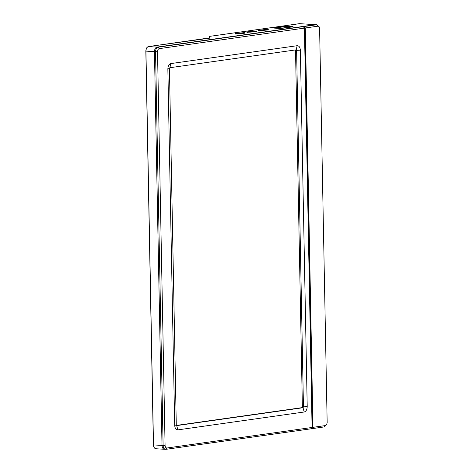 <?xml version="1.0" encoding="UTF-8"?>
<svg xmlns="http://www.w3.org/2000/svg" width="473" height="473" viewBox="0 0 473 473"><rect width="100%" height="100%" fill="white"/><g stroke="black" fill="none" stroke-linecap="round" stroke-linejoin="round"><path stroke-width="0.71" d="M304.411 28.102L303.849 27.369L304.742 27.245L312.44 428.006L311.547 428.13L312.079 427.462L304.411 28.102L159.247 48.642C158.177 48.973 157.604 49.99 157.521 51.699L165.083 445.454C165.225 447.127 165.84 447.978 166.916 448.002L312.079 427.462M312.44 428.006L312.972 427.338L305.304 27.978L304.742 27.245M312.972 427.338L325.436 425.57L326.725 424.5L327.162 422.519L319.606 28.764L319.37 27.469L317.767 26.21L305.304 27.978M326.725 424.5L324.372 426.906L165.852 449.338C164.237 449.297 163.321 448.02 163.102 445.513L155.54 51.758C155.658 49.198 156.522 47.667 158.13 47.176L316.65 24.744L319.05 26.624L319.37 27.469M166.916 448.002L165.852 449.338L164.77 449.267C163.155 449.232 162.239 447.955 162.02 445.442L165.083 445.454M317.767 26.21L316.65 24.744L315.574 24.673L316.999 24.732M157.521 51.699L154.458 51.687C154.582 49.127 155.446 47.602 157.048 47.105L158.13 47.176L159.247 48.642M154.458 51.687L162.02 445.442M315.574 24.673L157.048 47.105L315.905 24.661L299.415 23.662L209.533 36.38L210.036 37.846L209.764 38.136L209.255 36.669L209.533 36.38M174.697 425.404L167.856 68.922C167.992 65.936 169.003 64.157 170.877 63.577L297.156 45.71C299.042 45.757 300.113 47.241 300.373 50.173L307.214 406.656C307.072 409.642 306.066 411.421 304.192 412.001L177.907 429.868C176.021 429.821 174.951 428.337 174.697 425.404L176.281 424.961L176.736 425.594L303.022 407.726L303.453 406.963L296.606 50.481L296.151 49.842L169.866 67.716L169.435 68.479L176.281 424.961M176.677 425.599L177.907 429.868M296.204 49.842L297.156 45.71M295.069 49.777L295.524 50.416L302.371 406.898L301.94 407.661L176.411 425.422M154.446 51.687C154.57 49.127 155.434 47.602 157.042 47.105L148.528 46.573C146.926 47.069 146.062 48.595 145.938 51.155L153.5 444.91L162.008 445.442L154.446 51.687L145.897 51.114L153.5 444.91C153.719 447.423 154.636 448.694 156.25 448.735M164.764 449.267C163.144 449.226 162.227 447.955 162.008 445.442M324.372 426.906L325.436 425.57M304.192 412.001L303.022 407.726L301.94 407.661M167.856 68.922L169.435 68.479M169.866 67.716L170.877 63.577M302.371 406.898L307.214 406.656M295.524 50.416L300.373 50.173M267.564 29.965L262.432 30.455C259.245 30.656 258.01 30.579 258.725 30.225L267.434 29.367C268.457 29.45 268.569 29.563 267.777 29.698L267.564 29.965C268.268 29.846 268.167 29.746 267.263 29.675L258.95 30.514C258.246 30.639 258.347 30.733 259.245 30.81M264.07 29.468L264.301 30.189M255.988 31.602L250.856 32.093C247.669 32.294 246.433 32.217 247.148 31.862L255.858 31.005C256.88 31.088 256.993 31.2 256.2 31.336L255.988 31.602C256.685 31.484 256.591 31.384 255.686 31.313L247.373 32.152C246.67 32.276 246.77 32.371 247.669 32.448M252.487 31.106L252.724 31.827M244.411 33.24L239.279 33.731C236.092 33.932 234.856 33.855 235.572 33.5L244.281 32.643C245.304 32.732 245.416 32.838 244.624 32.974L244.411 33.24C245.109 33.122 245.008 33.027 244.109 32.95L235.791 33.796C235.093 33.914 235.193 34.009 236.092 34.086M240.911 32.743L241.147 33.465M286.041 26.133L293.024 26.571L281.269 28.238L274.37 27.877L286.041 26.133L286.266 26.429L275.534 27.948M210.036 37.846L148.528 46.573M315.562 24.673L299.415 23.662M153.826 446.766L153.459 444.904M209.255 36.669L209.285 37.97L209.498 36.386L299.758 23.65M235.791 33.82L235.572 33.5M247.373 32.182L247.148 31.862M258.95 30.544L258.725 30.225M286.289 27.523L286.266 26.429L286.662 26.417L286.685 27.464M291.811 26.742L286.662 26.417L286.833 26.11M274.446 28.114L280.66 28.516L292.876 26.819M292.947 26.494L292.769 26.801M209.764 38.136L148.492 46.573C146.849 47.028 145.962 48.548 145.838 51.137L153.394 444.892C153.577 447.216 154.411 448.499 155.907 448.747L164.415 449.279M244.99 32.891L235.318 33.938M256.567 31.253L246.894 32.3M268.144 29.616L258.471 30.662"/></g></svg>
